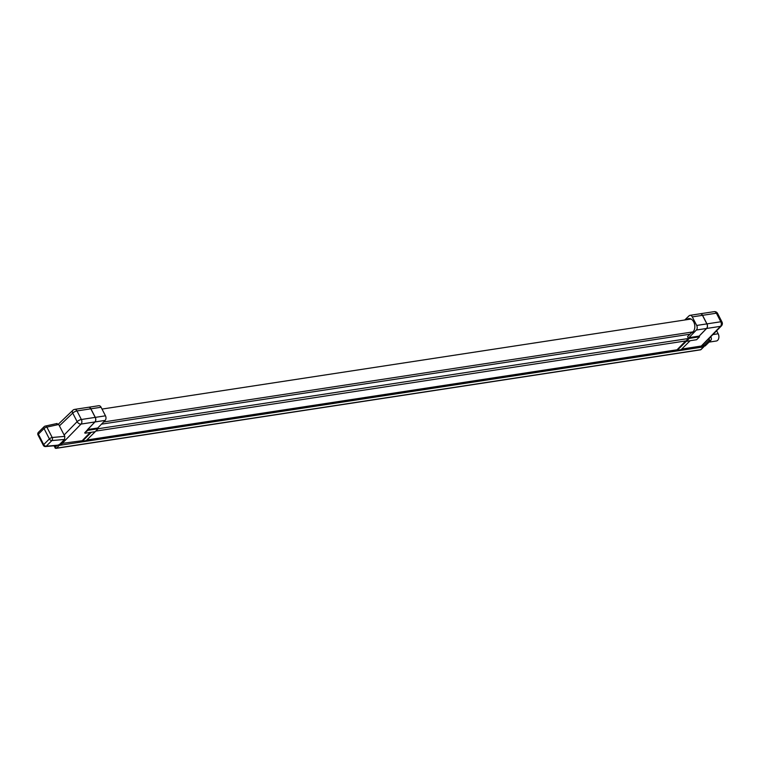 <?xml version="1.0" encoding="UTF-8"?>
<svg xmlns="http://www.w3.org/2000/svg" width="760" height="760" viewBox="0 0 760 760"><rect width="100%" height="100%" fill="white"/><g stroke="black" fill="none" stroke-linecap="round" stroke-linejoin="round"><path stroke-width="1.14" d="M710.781 336.803L711.028 337.298A2.242 1.52 81.3 0 1 710.799 340.366L705.422 345.705A2.242 1.52 81.3 0 1 704.786 346.037L704.159 346.132M703.133 344.651L703.684 345.724L708.767 340.68A2.242 1.52 -98.7 0 0 709.26 338.361M701.119 347.272L61.237 445.075L59.242 445.388L56.43 448.172L700.748 349.695L703.561 346.902L701.119 347.272A0.893 0.608 -98.7 0 0 701.233 346.094L720.489 326.344A3.363 2.204 44.3 0 0 721.42 325.897L701.66 345.981L681.72 349.077M90.269 432.402L82.165 440.714L60.363 443.631M56.544 423.795L58.71 424.498L64.819 436.363L64.59 439.441L59.498 444.486L57.029 445.464M84.787 432.782L87.941 430.302L87.561 429.561L94.981 421.952A3.363 2.28 -98.7 0 0 95.294 417.373L90.896 408.804A3.363 2.28 -98.7 0 0 88.597 407.265A3.363 2.28 -98.7 0 0 88.549 407.274M686.185 340.869L95.731 431.11M686.641 319.713A7.286 4.94 81.3 0 1 688.721 318.601A7.286 4.94 81.3 0 1 694.668 324.795A7.286 4.94 81.3 0 1 691.267 332.927L687.534 336.632L688.494 338.504L686.156 340.822L686.403 341.287L696.587 339.729L699.514 336.822L699.143 336.091L706.562 328.481A3.363 2.28 -98.7 0 0 706.876 323.893L702.477 315.334A3.363 2.28 -98.7 0 0 700.169 313.785L689.985 315.343A3.363 2.28 -98.7 0 0 689.073 315.818L684.703 320.007M688.494 338.504L87.941 430.302M689.985 334.21L101.498 424.156M685.672 340.945L677.046 349.79L86.839 440.002M90.811 408.823L76.969 410.932A3.363 2.28 81.3 0 0 74.66 409.393L88.511 407.274A3.363 2.28 81.3 0 1 90.811 408.823L95.219 417.382A3.363 2.28 81.3 0 1 94.895 421.962L84.702 432.801M699.162 336.138L706.639 328.462A3.363 2.28 -98.7 0 0 706.961 323.883L702.553 315.324A3.363 2.28 -98.7 0 0 700.255 313.776A3.363 2.28 -98.7 0 0 700.216 313.785M701.565 347.206A0.893 0.608 -98.7 0 0 701.66 345.981L703.656 345.676A0.893 0.608 -98.7 0 1 703.561 346.902A1.121 0.741 -134.8 0 0 703.874 346.76L701.062 349.543A1.121 0.741 -134.8 0 1 700.748 349.695A1.121 0.76 -98.7 0 1 700.435 349.856A1.121 1.121 0 0 0 701.062 349.543A1.121 0.741 -134.8 0 0 701.204 349.239M61.237 445.075A0.893 0.608 -98.7 0 0 61.332 443.849L59.926 444.068M690.089 340.774L681.112 349.676L677.283 350.265L686.261 341.363L690.07 340.727M686.024 340.888L686.261 341.363M677.046 349.79L677.283 350.265M91.38 432.288L95.209 431.699L86.231 440.601L82.403 441.19L91.361 432.24M85.006 433.209L95.209 431.699M82.165 440.714L82.403 441.19M686.403 341.287L689.339 338.38L699.514 336.822M689.339 338.38L688.959 337.649L699.143 336.091M688.959 337.649L696.378 330.03A3.363 2.28 -98.7 0 0 696.692 325.451L692.293 316.891A3.363 2.28 -98.7 0 0 689.985 315.343M95.19 431.651L98.116 428.744L97.745 428.003L105.165 420.394A3.363 2.28 -98.7 0 0 105.478 415.815L101.08 407.255A3.363 2.28 -98.7 0 0 98.771 405.707L88.597 407.265M97.745 428.003L87.561 429.561M704.159 345.923A2.242 1.52 -98.7 0 0 704.197 345.895L703.684 345.724M716.642 330.79L718.172 333.773A4.759 3.23 81.3 0 1 716.347 341.002L709.033 342.123M54.312 445.769L55.128 447.355L56.971 445.531M64.115 435.005L77.13 421.658L72.732 413.088L59.413 425.856M94.895 421.962L81.054 424.08L61.797 443.83A0.893 0.608 -98.7 0 1 61.684 445.008M706.961 323.883L720.803 321.765A3.363 2.28 81.3 0 1 720.489 326.344L706.639 328.462M721.42 325.897A3.363 3.363 0 0 0 722 322.012A3.363 1.092 -27.2 0 0 720.803 321.765L716.404 313.205L702.553 315.324M714.106 311.657A3.363 2.28 81.3 0 1 716.404 313.205A3.363 1.092 152.8 0 1 717.601 313.443A3.363 3.363 0 0 0 714.106 311.657L700.255 313.776M700.083 349.799A1.121 0.76 -98.7 0 0 700.435 349.856L56.116 448.343A1.121 0.76 81.3 0 0 56.43 448.172A1.121 0.741 -134.8 0 1 55.128 447.355L54.948 447.744A1.121 1.121 0 0 0 56.116 448.343M55.347 447.83L53.95 445.797M704.026 345.667L703.893 345.838A1.121 0.741 -134.8 0 1 703.874 346.76L704.045 345.524M59.441 444.495A0.893 0.608 -98.7 0 1 59.242 445.388A1.121 0.741 -134.8 0 1 58.245 444.97M74.66 409.393A3.363 3.363 0 0 0 72.846 410.286A3.363 2.232 46.2 0 0 72.732 413.088A3.363 1.092 -27.2 0 1 76.969 410.932L81.368 419.501L95.219 417.382M77.13 421.658A3.363 2.204 44.3 0 0 81.054 424.08A3.363 2.28 81.3 0 0 81.368 419.501A3.363 1.092 152.8 0 0 77.13 421.658M696.378 330.03L706.562 328.481M696.692 325.451L706.876 323.893M692.293 316.891L702.477 315.334M101.08 407.255L90.896 408.804M105.478 415.815L95.294 417.373M105.165 420.394L94.981 421.952M58.71 424.498L46.873 427.101A2.242 1.558 -102.4 0 0 45.191 426.103A2.242 2.242 0 0 0 44.099 426.702A2.242 1.482 -134.8 0 0 44.051 428.535L38.361 434.178L43.7 444.572L49.391 438.928L44.051 428.535A2.242 0.731 -27.2 0 1 46.873 427.101L52.212 437.494L64.819 436.363M64.59 439.441L51.898 440.572L46.217 446.215L58.064 445.151M52.212 437.494A2.242 0.731 152.8 0 0 49.391 438.928A2.242 1.482 -134.8 0 0 51.898 440.572A2.242 1.482 -95.1 0 0 52.212 437.494M38 434.957A2.242 0.731 152.8 0 1 38.361 434.178A2.242 1.482 -134.8 0 1 38.418 432.335A2.242 2.242 0 0 0 38 434.957L43.339 445.341A2.242 0.731 -27.2 0 1 43.7 444.572A2.242 1.482 -134.8 0 0 46.217 446.215A2.242 1.482 -95.1 0 1 45.533 446.548L57.37 445.493M710.172 337.421L711.028 337.298M704.197 345.895L705.422 345.705M710.799 340.366L708.767 340.68M718.172 333.773L712.956 334.571M72.846 410.286L58.453 424.089M722 322.012L717.601 313.443M691.049 319.038L102.011 409.07M693.015 331.892L103.626 421.971M57.114 423.472L45.191 426.103M44.099 426.702L38.418 432.335M43.339 445.341A2.242 2.242 0 0 0 45.533 446.548"/></g></svg>
